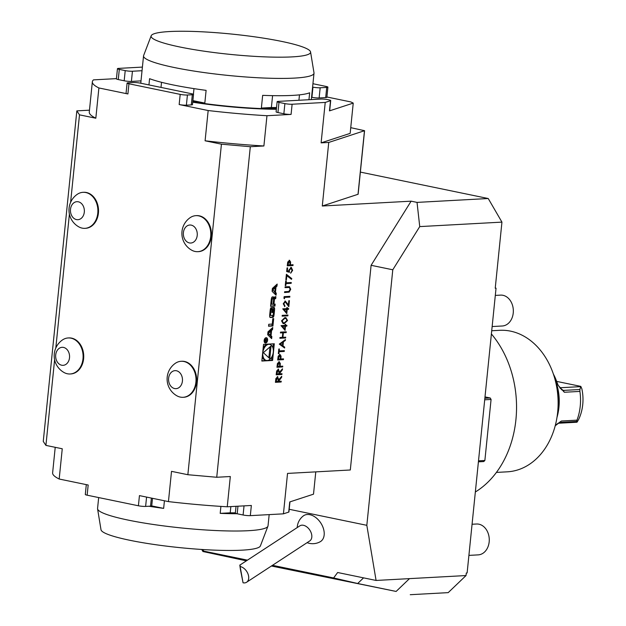 <?xml version="1.0" encoding="UTF-8"?>
<svg xmlns="http://www.w3.org/2000/svg" width="626" height="626" viewBox="0 0 626 626"><rect width="100%" height="100%" fill="white"/><g stroke="black" fill="none" stroke-linecap="round" stroke-linejoin="round"><path stroke-width="0.94" d="M278.288 369.129L279.517 372.196L282.498 368.784L282.396 369.77L279.352 373.832L281.997 373.691L281.919 374.489L276.183 374.802L276.645 370.999L278.57 369.144M279.783 354.41L281.058 356.1L280.863 359.003L283.508 358.855L283.429 359.653L277.694 359.966L278.163 356.194L280.104 354.433M285.706 337.179L285.628 337.977L279.892 338.29L279.971 337.492L282.326 337.359L282.788 332.797L280.44 332.93L280.518 332.132L286.254 331.819L286.176 332.617L283.382 332.766L282.913 337.328L285.706 337.179M285.511 326.185L285.08 330.403L281.035 325.63L285.002 325.418L285.104 324.393L285.699 324.362L285.589 325.387L286.911 325.317L286.833 326.115L285.315 326.146L284.9 330.199M287.96 315.042L287.874 315.84L282.138 316.153L282.224 315.355L287.96 315.042M287.217 309.408L286.786 313.634L282.733 308.861L286.708 308.641L286.81 307.616L287.397 307.585L287.295 308.61L288.617 308.54L288.539 309.338L287.013 309.369L286.606 313.43M289.196 509.282L366.828 525.324L392.784 269.783L371.101 265.307L411.125 201.173L322.288 206.009L358.119 194.256L364.575 130.693L350.74 127.673M325.223 102.429L330.505 100.708A5.157 0.657 5.8 0 0 330.716 100.543A5.157 0.657 5.8 0 0 328.869 99.847L328.149 99.698A5.157 0.657 5.8 0 0 320.927 99.064L278.312 101.381A5.157 0.657 5.8 0 0 277.13 101.678A5.157 0.657 5.8 0 0 278.977 102.374L284.893 103.603A5.157 0.657 5.8 0 0 292.115 104.237L325.223 102.429L321.115 142.861L328.744 142.446L322.288 206.009M250.314 146.719L216.737 477.262L187.855 474.719L221.432 144.176L250.314 146.719L263.898 145.975L266.966 115.716L291.082 114.409A5.157 0.657 5.8 0 1 283.86 113.768L277.944 112.547A5.157 0.657 5.8 0 1 276.097 111.851L277.13 101.678M289.955 501.872L288.93 511.951A5.157 0.657 -174.2 0 1 288.711 512.115L283.429 513.836L250.322 515.644L251.355 505.472L227.246 506.786L230.321 476.527L216.737 477.262M283.429 513.836L287.537 473.412L350.31 469.993L371.101 265.307M272.6 360.459L274.298 343.768L263.538 344.355L261.84 361.045L272.6 360.459L271.614 360.255L271.989 356.593M277.185 284.071L272.388 288.445L272.099 291.317L276.058 295.214L276.269 293.14L275.463 292.35L276.003 287.037L276.974 286.145L277.185 284.071M272.506 296.888A1.346 0.837 101.7 0 0 271.567 297.968A9.539 5.955 101.7 0 0 271.207 300.042L270.573 306.302L274.955 306.067L275.15 304.103L273.945 304.173L274.415 299.572A0.853 0.532 101.7 0 1 275.041 298.704L275.706 298.665L275.902 296.701L275.237 296.74A1.346 0.837 101.7 0 0 274.298 297.82A9.539 5.955 101.7 0 0 274.047 299.087L273.938 299.095A9.539 5.955 101.7 0 0 273.938 297.843A1.346 0.837 101.7 0 0 273.343 296.865A1.346 0.837 101.7 0 0 273.21 296.849L272.506 296.888M271.426 307.546A1.346 0.837 101.7 0 0 270.487 308.626A9.539 5.955 101.7 0 0 270.127 310.699L269.743 314.448A9.539 5.955 101.7 0 0 269.681 316.506A1.346 0.837 101.7 0 0 270.275 317.492A1.346 0.837 101.7 0 0 270.416 317.499L272.826 317.366A1.346 0.837 101.7 0 0 273.765 316.286A9.539 5.955 101.7 0 0 274.125 314.213L274.509 310.465A9.539 5.955 101.7 0 0 274.571 308.407A1.346 0.837 101.7 0 0 273.977 307.421A1.346 0.837 101.7 0 0 273.844 307.413L272.412 307.491L271.903 312.515L272.529 312.476L273.194 309.4A0.853 0.532 101.7 0 1 273.656 310.214L273.21 314.557A0.853 0.532 101.7 0 1 272.584 315.434L271.058 315.512A0.853 0.532 101.7 0 1 270.596 314.698L271.042 310.355A0.853 0.532 101.7 0 1 271.504 309.534L271.426 307.546M272.795 318.657L272.247 324.08L268.75 324.276L268.546 326.232L272.928 325.997L273.679 318.611L272.795 318.657M264.156 340.45A2.707 1.69 101.7 0 0 265.33 343.009A2.707 1.69 101.7 0 0 267.529 340.7A2.707 1.69 101.7 0 0 266.426 337.711A2.707 1.69 101.7 0 0 264.156 340.45M271.59 330.45L272.568 329.558L272.779 327.492L267.975 331.858L267.685 334.73L271.645 338.627L271.856 336.553L271.05 335.763L271.59 330.45L270.604 330.246L271.582 329.354L272.568 329.558M289.345 260.283L290.62 261.973L290.425 264.876L293.07 264.728L292.991 265.526L287.248 265.839L287.717 262.059L289.666 260.306M289.447 272.302L286.669 271.543L287.044 267.897L287.631 267.858L287.326 270.886L288.782 271.285L288.782 270.244L291.301 267.365L292.647 270.338L290.754 273.139L292.06 270.322L290.84 268.139L289.353 270.354L289.447 272.302M291.004 268.147L289.353 270.354M286.841 275.604L286.426 279.728L285.839 279.759L286.395 274.282L291.802 278.64L291.489 279.345L286.645 275.565L286.426 279.728M291.176 283.328L286.035 283.609L285.832 285.55L285.245 285.581L285.722 280.902L286.309 280.871L286.113 282.811L291.262 282.529L291.176 283.328L286.035 283.609M289.353 287.49L285.041 287.631L285.12 286.833L289.478 286.7L290.722 289.275L289.228 292.123L284.54 292.538L284.619 291.739L288.821 291.473L290.128 289.353L289.353 287.49L285.041 287.577M284.627 297.413L284.494 298.782L283.954 298.289L284.126 296.646L289.861 296.333L289.775 297.131L284.431 297.373L284.306 298.61M285.315 301.81L283.641 303.759L284.869 306.591L283.249 303.79L285.229 301.012L288.406 304.839L288.829 300.699L289.415 300.668L288.805 306.717L285.19 301.802L283.836 303.798L284.947 305.793L284.548 306.56M284.846 317.593L285.871 317.656L287.553 320.504L284.235 323.642L283.101 323.579L281.52 320.833L284.846 317.593M284.611 348.017L279.298 344.112L285.464 339.574L285.378 340.442L283.406 341.859L282.999 345.896L284.697 347.14L284.611 348.017M284.259 351.444L279.11 351.718L278.914 353.659L278.327 353.69L278.805 349.018L279.392 348.979L279.196 350.92L284.345 350.638L284.259 351.444L279.11 351.718M279.04 361.711L280.315 363.409L280.119 366.304L282.764 366.155L282.686 366.961L276.95 367.266L277.42 363.495L279.36 361.734M277.521 376.656L278.758 379.724L281.731 376.312L281.637 377.298L278.586 381.367L281.238 381.218L281.152 382.016L275.417 382.329L275.886 378.527L277.803 376.672M312.601 87.069L312.953 87.147A5.157 0.657 5.8 0 0 320.168 87.781L326.725 87.421A5.157 0.657 5.8 0 0 327.907 87.131A5.157 0.657 5.8 0 0 326.06 86.427L312.937 83.72M321.115 142.861L350.161 133.369L353.236 103.11A133.987 17.027 -174.2 0 0 350.771 101.921L326.905 96.991M330.505 100.708L329.464 110.88L353.236 103.11M288.711 512.115L289.744 501.942L313.509 494.172L315.778 471.871M142.399 67.092L118.635 68.391A5.157 0.657 5.8 0 0 117.453 68.68L116.42 78.853A5.157 0.657 5.8 0 0 118.267 79.557L124.183 80.777A5.157 0.657 5.8 0 0 131.405 81.411L140.999 80.887M116.444 78.626L93.485 79.87A133.987 17.027 -174.2 0 0 92.351 81.779L89.275 112.038A133.987 17.027 -174.2 0 0 95.825 118.22L98.9 87.961A133.987 17.027 -174.2 0 1 92.351 81.779M98.9 87.961L127.907 93.955A5.157 0.657 5.8 0 1 126.061 93.258L127.094 83.086A5.157 0.657 5.8 0 0 128.94 83.782L180.194 94.377A5.157 0.657 5.8 0 0 187.417 95.011L192.331 94.745A5.157 0.657 5.8 0 0 193.52 94.448A5.157 0.657 5.8 0 0 191.666 93.751L140.412 83.156A5.157 0.657 5.8 0 0 133.189 82.522L128.275 82.788A5.157 0.657 5.8 0 0 127.094 83.086M180.194 94.377L179.161 104.542A5.157 0.657 5.8 0 0 186.384 105.184L191.298 104.918A5.157 0.657 5.8 0 0 192.487 104.62L193.52 94.448M179.161 104.542L208.168 110.536A133.987 17.027 -174.2 0 0 266.966 115.716M329.464 110.88A5.157 0.657 5.8 0 0 329.683 110.716L330.716 100.543M311.568 97.241L311.92 97.312A5.157 0.657 5.8 0 0 319.135 97.953L325.692 97.593A5.157 0.657 5.8 0 0 326.874 97.304L327.907 87.131M192.73 102.218A86.318 10.971 5.8 0 0 276.356 109.284M54.611 359.754L45.917 445.391L43.257 441.416L76.834 110.872L79.494 114.848L70.597 202.394M69.408 214.123L55.808 348.025M152.494 498.304L151.727 505.855A5.157 0.657 -174.2 0 1 150.545 506.152L145.623 506.418A5.157 0.657 -174.2 0 1 138.409 505.777L87.147 495.189L88.18 485.017L59.18 479.023L62.256 448.772L45.917 445.391M187.855 474.719L171.516 471.347L168.441 501.606L139.441 495.612L138.409 505.777M263.898 145.975A133.987 17.027 -174.2 0 1 205.093 140.795L221.432 144.176M205.093 140.795L208.168 110.536M79.494 114.848L95.825 118.22M70.488 373.957A18.037 13.905 -93.1 0 0 70.801 373.941A18.037 13.905 -93.1 0 0 83.704 355.177A18.037 13.905 -93.1 0 0 68.837 337.923A18.037 13.905 -93.1 0 0 68.531 337.946M85.285 228.326A18.037 13.905 -93.1 0 0 85.598 228.31A18.037 13.905 -93.1 0 0 98.493 209.546A18.037 13.905 -93.1 0 0 83.634 192.292A18.037 13.905 -93.1 0 0 83.321 192.315M198.192 251.652A18.037 13.905 -93.1 0 0 198.505 251.644A18.037 13.905 -93.1 0 0 211.322 236.479A18.037 13.905 -93.1 0 0 196.541 215.618A18.037 13.905 -93.1 0 0 196.235 215.641M183.402 397.283A18.037 13.905 -93.1 0 0 183.715 397.275A18.037 13.905 -93.1 0 0 196.533 382.118A18.037 13.905 -93.1 0 0 181.751 361.257A18.037 13.905 -93.1 0 0 181.438 361.272M89.463 110.184L76.834 110.872M168.441 501.606A133.987 17.027 5.8 0 0 227.246 506.786M55.221 447.316L52.623 472.849A133.987 17.027 5.8 0 0 59.18 479.023M185.03 227.966A9.014 6.949 -93.1 0 0 189.029 242.833A9.014 6.949 -93.1 0 0 196.877 231.276A9.014 6.949 -93.1 0 0 185.03 227.966M171.062 372.572A9.014 6.949 -93.1 0 0 173.12 388.026A9.014 6.949 -93.1 0 0 182.377 378.37A9.014 6.949 -93.1 0 0 171.062 372.572M191.634 250.15A18.037 13.905 -93.1 0 0 197.886 251.675A18.037 13.905 -93.1 0 0 210.782 232.911A18.037 13.905 -93.1 0 0 195.922 215.657A18.037 13.905 -93.1 0 0 189.889 217.84A19.203 19.203 0 0 0 191.634 250.15M175.053 363.51A19.203 19.203 0 0 0 176.845 395.781A18.037 13.905 -93.1 0 0 183.089 397.307A18.037 13.905 -93.1 0 0 195.993 378.542A18.037 13.905 -93.1 0 0 181.125 361.288A18.037 13.905 -93.1 0 0 175.014 363.534M72.123 204.632A9.014 6.949 -93.1 0 0 76.122 219.499A9.014 6.949 -93.1 0 0 83.97 207.949A9.014 6.949 -93.1 0 0 72.123 204.632M57.326 350.263A9.014 6.949 -93.1 0 0 61.325 365.13A9.014 6.949 -93.1 0 0 69.173 353.58A9.014 6.949 -93.1 0 0 57.326 350.263M76.975 194.514A19.203 19.203 0 0 0 78.719 226.815A18.037 13.905 -93.1 0 0 84.972 228.341A18.037 13.905 -93.1 0 0 97.875 209.577A18.037 13.905 -93.1 0 0 83.008 192.323A18.037 13.905 -93.1 0 0 76.982 194.506M63.93 372.454A18.037 13.905 -93.1 0 0 70.182 373.98A18.037 13.905 -93.1 0 0 83.078 355.208A18.037 13.905 -93.1 0 0 68.218 337.954A18.037 13.905 -93.1 0 0 62.185 340.145A19.203 19.203 0 0 0 63.93 372.447M250.322 515.644A5.157 0.657 -174.2 0 1 243.107 515.002L237.191 513.782A5.157 0.657 -174.2 0 1 235.345 513.085L236.033 506.309M87.147 495.189A5.157 0.657 -174.2 0 1 85.3 494.493L86.302 484.634M235.368 512.827A80.151 10.188 -174.2 0 1 230.219 512.819L230.853 506.59M267.944 526.176L260.393 545.935A80.151 10.188 -174.2 0 1 179.701 547.625A80.151 10.188 -174.2 0 1 101.005 529.745L97.578 508.875A85.676 10.885 5.8 0 0 154.685 524.674A85.676 10.885 5.8 0 0 248.35 530.699A85.676 10.885 5.8 0 0 267.944 526.176A85.676 10.885 5.8 0 0 268.038 525.809L269.172 514.611M230.219 512.819L220.195 513.359L220.908 506.395M236.933 513.727A85.676 10.885 -174.2 0 1 220.195 513.359M164.427 500.777L163.652 508.382L151.703 505.91M163.652 508.382A85.676 10.885 -174.2 0 1 148.902 506.238M98.673 497.568L97.562 508.492A85.676 10.885 5.8 0 0 97.578 508.875M193.982 88.634L193.403 94.291M161.007 87.413L161.524 82.303M276.535 107.523A80.151 10.188 -174.2 0 1 271.387 107.516L272.592 95.645M299.478 94.847L298.931 100.262M292.162 56.888A80.151 10.188 5.8 0 0 310.566 51.958A80.151 10.188 5.8 0 0 231.87 34.086A80.151 10.188 5.8 0 0 151.179 35.768A80.151 10.188 5.8 0 0 201.971 50.87A80.151 10.188 5.8 0 0 292.162 56.888M148.949 84.925L149.583 78.68A85.676 10.885 5.8 0 0 206.11 90.363L204.819 103.079A85.676 10.885 -174.2 0 1 192.816 101.365M192.894 100.614L204.819 103.079M276.449 108.423A85.676 10.885 -174.2 0 1 261.371 108.063L271.387 107.516M261.371 108.063L262.662 95.348A85.676 10.885 5.8 0 0 309.659 92.789L308.954 99.714M310.566 51.958L313.994 72.835A85.676 10.885 -174.2 0 1 314.009 73.211A85.676 10.885 -174.2 0 1 294.322 78.101A85.676 10.885 -174.2 0 1 199.287 71.873A85.676 10.885 -174.2 0 1 143.542 55.902A85.676 10.885 -174.2 0 1 143.628 55.534L151.179 35.768M192.761 101.874A85.676 10.885 5.8 0 0 276.395 108.932M192.753 101.96A86.318 10.971 5.8 0 0 276.387 109.034M117.453 68.68A5.157 0.657 5.8 0 0 119.3 69.384L125.216 70.605A5.157 0.657 5.8 0 0 132.438 71.239L142.032 70.715M392.784 269.783L419.741 226.596L501.942 222.12L495.229 288.226L496.042 288.179L467.121 572.962L466.3 573.009L466.041 575.552L409.498 578.627L396.117 591.445L357.681 583.502L363.565 577.861M495.244 288.015L496.042 288.179M201.736 549.464L202.926 551.522L241.37 559.464L203.88 551.146L202.55 549.518M475.345 491.989A96.623 74.486 -93.1 0 0 491.394 333.955M496.41 472.419L507.31 471.824A70.855 54.618 -93.1 0 0 557.993 398.105A70.855 54.618 -93.1 0 0 499.603 330.317L491.723 330.747M492.146 326.545L502.255 325.997A15.462 11.917 -93.1 0 0 513.312 309.909A15.462 11.917 -93.1 0 0 500.573 295.12L495.315 295.409M366.828 525.324L376.085 580.451L409.498 578.627M478.507 460.83L484.868 460.478L491.074 399.458L490.213 397.98L485.001 396.9M484.868 460.478L483.757 461.55L478.405 461.839M491.074 399.458L484.704 399.803M484.86 398.269L490.213 397.98M468.905 555.387L478.186 554.879A15.462 11.917 -93.1 0 0 488.671 544.706A15.462 11.917 -93.1 0 0 485.111 528.008A15.462 11.917 -93.1 0 0 476.503 524.009L472.067 524.252M501.942 222.12L488.233 198.52L417.033 202.394L419.741 226.596M417.033 202.394L411.125 201.173M488.233 198.52L360.373 172.095M202.926 551.522L246.386 560.841M271.418 566.014L396.117 591.445M376.085 580.451L337.641 572.508L333.619 577.955L357.681 583.502M333.619 577.955L272.482 565.317M247.442 560.145L203.88 551.146M466.041 575.552L448.2 592.634L410.249 594.7M557.007 417.323A46.379 35.752 -93.1 0 0 554.926 379.098M555.215 425.79L561.412 421.008L576.984 420.156A46.379 35.752 -93.1 0 0 579.903 391.406L564.331 392.259L558.196 385.342L556.835 381.93A46.379 35.752 -93.1 0 0 553.384 374.074M576.984 420.156L576.656 421.447L559.628 422.417L556.17 424.647M558.181 385.311L561.804 389.873L563.298 390.421L579.895 389.513L580.803 386.383L581.844 388.769A38.945 30.017 -93.1 0 1 578.745 419.279L577.188 421.987L576.656 421.447M579.895 389.513L579.903 391.406M557.938 409.06A48.953 37.74 -93.1 0 0 556.749 387.22M576.922 422.237L557.907 423.27M580.537 386.633L559.793 387.768M580.803 386.383L556.647 381.398M328.744 142.446L364.575 130.693M320.301 541.686A15.439 10.243 -123.2 0 0 322.938 527.178A15.439 10.243 -123.2 0 0 309.854 514.689A15.439 10.243 -123.2 0 0 303.297 515.941M311.709 534.815A9.014 5.986 56.8 0 1 309.745 540.934L246.628 582.235A9.014 5.986 56.8 0 1 243.052 582.79L239.868 565.106L299.87 525.84A9.014 5.986 56.8 0 1 306.873 526.928A9.014 5.986 56.8 0 1 311.709 534.815M246.628 582.235A9.014 5.986 56.8 0 0 248.592 576.116A9.014 5.986 56.8 0 0 240.337 566.585C239.664 563.705 239.695 564.699 240.439 569.566L243.052 582.79M240.556 570.059L241.98 577.195L240.556 570.059M272.889 347.743L273.288 343.823M261.864 360.787L267.052 360.506M267.443 360.482L271.614 360.255M262.263 356.867A8.201 5.118 101.7 0 0 265.424 360.24L266.41 360.443A8.201 5.118 101.7 0 0 273.085 353.44A8.201 5.118 101.7 0 0 269.728 344.378A8.201 5.118 101.7 0 0 262.85 352.688A8.201 5.118 101.7 0 0 266.41 360.443M269.728 344.378L268.742 344.175A8.201 5.118 101.7 0 0 268.1 344.104M267.709 344.128A8.201 5.118 101.7 0 0 263.163 348.017M263.358 352.665L269.783 358.604L271.066 345.959L263.358 352.665M268.859 357.751L269.962 346.914M272.913 289.846L275.244 287.725L274.837 291.732L272.255 289.713M272.302 289.306L274.258 287.522L275.244 287.725M274.837 291.732L272.232 289.94M274.931 287.663L276.082 285.08M275.988 285.941L276.974 286.145M275.017 286.833L276.003 287.037M275.143 294.314L275.284 292.937L274.524 291.669M274.478 292.146L275.463 292.35M275.284 292.937L276.269 293.14M272.959 298.759A9.539 5.955 101.7 0 0 272.952 297.64A1.346 0.837 101.7 0 0 272.701 296.88M273.476 299.001L273.938 299.095M274.149 298.492L274.72 298.461L274.884 296.873M274.72 298.461L275.706 298.665M273.147 304.009L273.945 304.173M270.596 306.044L273.969 305.864L274.141 304.158M273.969 305.864L274.955 306.067M271.653 304.299L273.124 304.213L273.593 299.619A0.853 0.532 101.7 0 0 273.132 298.805L272.748 298.829A0.853 0.532 101.7 0 0 272.122 299.697L271.653 304.299L270.792 304.119M272.318 298.633A0.853 0.532 101.7 0 0 272.146 298.602L273.132 298.805M271.379 298.86A0.853 0.532 101.7 0 1 271.77 298.625L272.146 298.602M271.504 309.534L270.518 309.33L270.628 308.219M269.696 315.058A0.853 0.532 101.7 0 0 270.072 315.308L270.886 315.481M272.38 309.228A0.853 0.532 101.7 0 0 272.24 309.197L273.194 309.4M272.232 309.291L272.842 309.416M271.919 312.351L272.529 312.476M273.57 309.651A9.539 5.955 101.7 0 0 273.585 308.203A1.346 0.837 101.7 0 0 273.335 307.444M269.931 317.265L271.84 317.163A1.346 0.837 101.7 0 0 272.779 316.083A9.539 5.955 101.7 0 0 272.975 315.191M268.577 325.974L271.942 325.794L272.114 324.088M271.942 325.794L272.928 325.997M264.485 340.434A2.191 1.369 101.7 0 0 265.432 342.508A2.191 1.369 101.7 0 0 267.216 340.638A2.191 1.369 101.7 0 0 266.324 338.212A2.191 1.369 101.7 0 0 264.485 340.434M264.861 342.79A2.707 1.69 101.7 0 0 265.424 342.5L264.462 342.305M265.354 338.017L266.324 338.212A2.707 1.69 101.7 0 0 265.909 337.727M265.948 339.996L265.44 339.269L264.642 341.46L266.746 341.342L265.894 340.622L266.989 338.971L265.682 339.941M264.673 341.201L265.776 341.037M265.76 341.139L266.746 341.342M264.923 341.107L265.463 339.683L265.604 341.068L264.681 341.06M270.729 337.727L270.87 336.35L270.111 335.082M270.518 331.076L270.604 330.246M270.064 335.559L271.05 335.763M270.87 336.35L271.856 336.553M268.507 333.259L270.831 331.138L270.424 335.145L267.85 333.126M267.889 332.719L269.845 330.935L270.831 331.138M270.424 335.145L269.438 334.941L267.826 333.353M271.582 329.354L271.668 328.501M292.866 264.743L292.991 265.526M292.788 265.487L287.256 265.792M289.149 260.236L290.62 261.973M290.425 261.934L290.425 264.876M289.329 261.081L287.89 263.343L287.725 264.97L289.83 264.908L290.002 263.343L289.267 261.081L287.921 265.009M287.428 267.873L287.326 270.886M287.123 270.847L288.782 271.285M290.746 267.302L292.647 270.338M292.452 270.291L290.558 273.1M289.157 270.315L289.251 272.263M286.231 279.689L285.839 279.705M286.379 274.391L291.802 278.64M291.606 278.601L291.333 279.219M285.832 283.562L285.832 285.55M286.105 280.878L286.113 282.811M291.059 282.537L290.98 283.288M289.368 286.677L290.527 289.235L289.032 292.084L284.548 292.483M289.658 296.341L289.775 297.131M289.58 297.092L284.431 297.373M285.033 300.973L288.406 304.839M289.212 300.676L288.633 306.435M287.193 307.601L287.295 308.61M288.414 308.555L288.539 309.338M288.343 309.299L287.013 309.369M286.622 309.447L283.938 309.541L286.356 312.092L286.622 309.447L284.134 309.58L286.356 312.092M287.757 315.058L287.874 315.84M287.678 315.801L282.146 316.107M285.769 317.64L287.553 320.504M287.35 320.465L284.235 323.642M284.04 323.603L283.007 323.556M285.972 318.611L284.572 318.352L281.911 320.731L283.226 322.773M285.487 318.431L286.176 318.657L284.767 318.391L282.107 320.77L283.32 322.797L284.314 322.844L286.966 320.512L286.176 318.657M285.495 324.37L285.589 325.387M286.716 325.324L286.833 326.115M286.638 326.068L285.315 326.146M284.924 326.216L282.232 326.31L284.65 328.869L284.924 326.216L282.436 326.349L284.65 328.869M285.511 337.187L285.628 337.977M285.433 337.938L279.9 338.236M280.44 332.875L282.788 332.797M286.051 331.827L286.176 332.617M285.972 332.578L283.382 332.766M283.179 332.727L282.913 337.328M285.253 339.73L285.378 340.442M285.182 340.403L283.406 341.859M283.21 341.819L282.999 345.896M282.795 345.849L284.697 347.14M284.501 347.101L284.423 347.876M282.772 342.312L280.229 343.956L282.451 345.489L282.772 342.312L280.425 344.003L282.451 345.489M278.914 351.679L278.914 353.659M279.188 348.995L279.196 350.92M284.141 350.654L284.063 351.397M283.304 358.87L283.429 359.653M283.226 359.614L277.694 359.919M279.587 354.363L281.058 356.1M280.863 356.061L280.863 359.003M279.767 355.208L278.327 357.469L278.163 359.097L280.268 359.034L280.44 357.477L279.705 355.208L278.359 359.136M282.561 366.171L282.686 366.961M282.49 366.914L276.95 367.219M278.844 361.671L280.315 363.409M280.119 363.362L280.119 366.304M279.024 362.509L277.584 364.77L277.42 366.398L279.532 366.335L279.705 364.778L278.961 362.509L277.615 366.437M281.802 373.699L281.919 374.489M281.723 374.45L276.191 374.747M278.085 369.082L279.517 372.196M282.271 369.043L282.396 369.77M282.201 369.731L279.423 373.182M279.219 373.143L279.352 373.832M278.257 369.927L276.825 372.259L276.653 373.925L278.766 373.863L278.938 372.235L278.202 369.927L276.856 373.972M281.035 381.234L281.152 382.016M280.957 381.977L275.424 382.275M277.326 376.617L278.758 379.724M281.504 376.57L281.637 377.298M281.434 377.259L278.656 380.718M278.46 380.671L278.586 381.367M277.498 377.455L276.058 379.794L275.894 381.461L277.999 381.398L278.171 379.763L277.435 377.455L276.089 381.5M292.115 104.237L291.082 114.409M128.94 83.782L127.907 93.955M243.107 515.002L244.03 505.871M237.191 513.782L237.958 506.199M145.623 506.418L146.578 497.083M150.545 506.152L151.367 498.077M192.331 94.745L191.298 104.918M187.417 95.011L186.384 105.184M326.725 87.421L325.692 97.593M320.168 87.781L319.135 97.953M312.953 87.147L311.92 97.312M284.893 103.603L283.86 113.768M278.977 102.374L277.944 112.547M132.438 71.239L131.405 81.411M125.216 70.605L124.183 80.777M119.3 69.384L118.267 79.557M559.159 422.573L561.412 421.008M564.331 392.259L563.298 390.421L560.074 388.128M358.009 194.334L364.473 130.771M272.952 297.64L273.938 297.843M274.141 298.516L275.041 298.704M273.593 299.408L274.415 299.572M271.77 298.625L272.748 298.829M271.269 299.525L272.122 299.697M270.189 310.183L271.042 310.355M269.736 314.518L270.596 314.698M273.585 308.203L274.571 308.407M273.648 310.285L274.509 310.465M273.265 314.033L274.125 314.213M272.779 316.083L273.765 316.286M271.84 317.163L272.826 317.366M181.751 361.257L181.125 361.288M183.715 397.275L183.089 397.307M196.541 215.618L195.922 215.657M198.505 251.644L197.886 251.675M83.634 192.292L83.008 192.323M85.598 228.31L84.972 228.341M68.837 337.923L68.218 337.954M70.801 373.941L70.182 373.98M143.542 55.902L140.764 83.235M314.009 73.211L311.325 99.589M303.227 516.004A15.462 15.462 0 0 0 297.225 527.577M307.1 542.664A15.462 15.462 0 0 0 320.395 541.631M273.523 299.087L273.969 299.181M272.232 298.61L273.218 298.813M269.986 315.301L270.972 315.504M272.294 309.205L273.28 309.408M264.947 339.574L265.463 339.683"/></g></svg>
